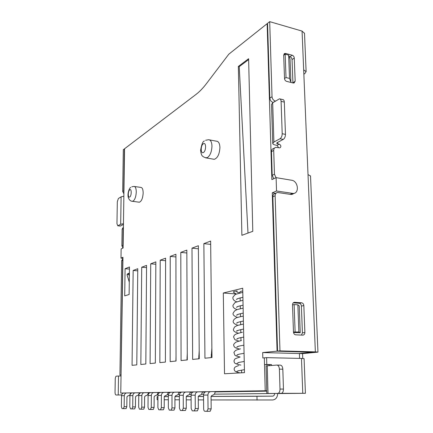 <?xml version="1.0" encoding="UTF-8"?>
<svg xmlns="http://www.w3.org/2000/svg" width="433" height="433" viewBox="0 0 433 433"><rect width="100%" height="100%" fill="white"/><g stroke="black" fill="none" stroke-linecap="round" stroke-linejoin="round"><path stroke-width="0.65" d="M271.843 365.42L271.361 364.575L266.804 364.489L266.614 357.647L301.476 358.437L302.775 393.305L278.11 393.343C279.35 392.774 279.978 391.356 280.005 389.083L283.453 389.078C283.426 391.345 282.792 392.758 281.553 393.326L281.136 393.391M269.537 365.576L269.061 364.738L264.514 364.651L264.336 357.842L266.614 357.647M303.852 74.184L304.864 73.54L306.12 71.651L303.674 69.843L315.359 351.883L317.952 352.121L302.564 353.631L302.748 358.481M269.694 21.65L267.556 23.35L269.84 98.123L272.032 96.727L269.694 21.65L302.066 31.089L304.502 33.363M123.4 227.596L123.178 228.624L122.128 229.171L121.879 245.738L122.934 245.246L123.129 246.328M123.178 228.624L122.934 245.246M277.721 142.343L277.77 143.875L279.263 144.162C281.163 145.385 281.38 146.619 279.913 147.859L275.745 147.377C274.414 147.767 273.737 148.8 273.71 150.473L271.469 151.637L272.195 175.3L274.452 174.239L276.043 177.671M273.71 150.473L274.452 174.239M148.178 394.782L147.507 394.788L148.178 394.788M123.735 190.758L124.347 148.925L123.318 149.71L122.691 191.418L123.735 190.758L123.925 191.814M121.651 260.704L119.936 375L121.029 374.924L122.712 260.26L121.651 260.704L122.95 258.517M122.983 248.06L121.879 245.738M122.128 229.171L123.41 227.049M123.898 193.8L122.691 191.418M138.863 394.847L138.425 394.853L138.863 394.842M121.023 375.01L119.936 375M122.94 259.21L122.712 260.26M277.077 365.079L280.259 365.133C281.731 365.284 282.587 366.637 282.819 369.197L279.393 369.149C279.161 366.583 278.311 365.225 276.844 365.073L266.079 365.912L266.825 393.521L277.699 393.413M304.09 358.67L301.476 358.437M278.543 393.462L266.825 393.521M304.09 358.643L305.411 393.299L278.922 393.543M305.411 393.299L302.775 393.305M282.819 369.197L283.453 389.078M279.393 369.149L280.005 389.083M264.514 364.651L266.804 364.489M167.257 394.609L168.437 394.598L167.252 394.615M158.023 394.707L157.103 394.712L158.023 394.696M274.582 393.483L214.292 394.16M294.5 193.21L291.95 194.439L290.624 194.412L277.504 192.474C275.967 192.804 275.177 193.914 275.128 195.803L272.85 196.766L277.558 351.109L313.893 352.202L299.425 353.545L299.604 358.4L299.425 353.545L302.564 353.631M289.152 56.534L289.948 56.745L292.167 55.213C293.395 55.678 294.099 56.626 294.272 58.049L295.165 81.177L294.131 82.979L293.222 83.006L286.662 81.382C285.407 80.933 284.692 79.981 284.519 78.525L283.696 55.218L284.633 53.497L285.661 53.459L292.167 55.213M292.914 82.93L295.165 81.177M294.272 58.049L292.048 59.57L292.925 82.606M292.048 59.57C291.874 58.152 291.176 57.21 289.948 56.745M272.85 196.766C272.898 194.888 273.688 193.778 275.22 193.454L276.259 193.01M291.853 194.449L292.427 193.897M273.775 178.715L272.195 175.3M271.469 151.637C271.496 149.97 272.173 148.941 273.499 148.551L274.646 147.951M280.027 98.93L282.717 99.552C283.68 99.633 284.216 100.478 284.324 102.085L285.455 134.387C285.39 136.752 284.66 138.425 283.252 139.399L279.999 138.749L273.905 142.024L272.741 143.485C272.909 144.189 273.84 144.714 275.518 145.06L277.012 145.347L278.657 147.723M272.032 96.727C272.297 98.957 273.396 100.407 275.328 101.062L273.218 102.459M273.12 102.437C271.193 101.782 270.1 100.342 269.84 98.123M293.217 302.856L299.138 303.257L301.601 302.797C302.905 303.068 303.647 304.004 303.836 305.611L304.875 332.517C304.805 334.157 304.118 335.028 302.802 335.137L295.587 334.828C294.337 334.509 293.634 333.567 293.466 332.014L292.508 304.859C292.584 303.235 293.287 302.391 294.608 302.321L301.574 302.797M301.471 335.082L302.407 332.836L304.875 332.517M303.836 305.611L301.39 306.055L302.407 332.836M301.39 306.055C301.206 304.459 300.464 303.522 299.165 303.257L299.138 303.257M275.128 195.803L279.967 350.876L315.359 351.883M277.558 351.109L279.967 350.876M310.521 176.025L308.015 174.591M211.082 399.951L272.714 399.978C275.821 399.551 277.472 397.413 277.656 393.565L277.656 393.467M257.05 400.152L256.953 396.271L272.606 396.146C273.845 395.978 274.511 395.129 274.587 393.586M168.35 396.59L164.248 396.623M157.931 396.671L157.136 396.677L157.931 396.677M157.921 399.719L157.119 399.713L157.136 396.677M164.237 399.746L168.345 399.762M174.927 399.794L179.392 399.811M186.255 399.843L191.115 399.865M198.287 399.892L203.575 399.919M164.248 396.65L168.35 396.633M174.927 396.606L179.386 396.585M186.244 396.558L191.094 396.541M198.265 396.509L203.548 396.487M211.044 396.46L256.953 396.271M116.06 395.004L121.641 394.956L116.06 395.004C115.416 394.836 115.075 393.895 115.043 392.179L115.254 379.021C115.335 377.408 115.681 376.45 116.288 376.153L121.013 375.914M123.86 196.214L121.11 196.831L118.377 198.525L117.321 201.681L116.959 223.709L117.771 225.777L120.385 226.004L123.448 224.429M120.385 226.004L120.038 226.037M123.459 223.704L120.683 224.251L117.933 225.723M284.324 102.085L281.093 101.344C280.985 99.731 280.454 98.881 279.496 98.805L272.671 102.794L271.529 104.461L272.73 143.274M279.999 138.749C281.396 137.77 282.132 136.092 282.197 133.727L285.455 134.387M281.093 101.344L282.197 133.727M277.77 143.875L276.66 143.242L277.131 142.657L283.252 139.399M129.38 273.894L127.021 274.701L127.757 273.683L129.391 273.115M128.644 274.116L129.348 276.227M127.021 274.701L129.278 282.137M128.747 273.31L128.628 274.1M135.54 396.823L135.437 406.896L134.712 408.876L130.555 408.893L129.792 406.858L129.927 395.654C130.1 393.965 130.945 393.029 132.466 392.855L139.172 392.791C138.993 394.609 138.089 395.616 136.449 395.811L135.54 396.823M135.405 392.807C133.873 392.985 133.023 393.927 132.85 395.632L132.72 406.933L131.903 408.936M144.6 396.785L144.519 407.128L143.767 409.163L139.469 409.18L138.657 407.09L138.766 395.589C138.939 393.851 139.799 392.893 141.353 392.715L148.292 392.65C148.113 394.517 147.193 395.551 145.526 395.746L144.6 396.785M144.449 392.666C142.885 392.845 142.019 393.814 141.845 395.567L141.748 407.172L140.887 409.228M154.153 396.747L154.099 407.377L153.314 409.466L148.871 409.483L148.01 407.334L148.091 395.518C148.265 393.738 149.141 392.753 150.722 392.569L157.91 392.498C157.731 394.414 156.795 395.475 155.095 395.681L154.153 396.747M153.986 392.515C152.394 392.699 151.512 393.694 151.344 395.497L151.274 407.421L150.37 409.531M164.248 396.709L164.221 407.637L163.403 409.786L158.803 409.802L157.888 407.594L157.937 395.448C158.105 393.613 158.998 392.601 160.611 392.412L168.064 392.336C167.89 394.311 166.938 395.405 165.206 395.61L164.248 396.709M164.064 392.358C162.44 392.547 161.541 393.57 161.374 395.421L161.336 407.686L160.389 409.851M174.927 396.666L174.932 407.913L174.082 410.121L169.314 410.143L168.34 407.87L168.35 395.367C168.518 393.483 169.427 392.439 171.073 392.244L178.813 392.168C178.64 394.198 177.671 395.324 175.901 395.54L174.927 396.666M174.726 392.19C173.07 392.385 172.155 393.435 171.988 395.34L171.988 407.962L170.992 410.197M186.244 396.623L186.293 408.211L185.4 410.479L180.453 410.5L179.408 408.157L179.381 395.286C179.549 393.343 180.469 392.271 182.152 392.071L190.195 391.989C190.033 394.084 189.042 395.237 187.235 395.459L186.244 396.623M186.028 392.011C184.334 392.211 183.408 393.294 183.24 395.259L183.283 408.259L182.233 410.554M198.26 396.574L198.352 408.519L197.421 410.857L192.279 410.879L191.159 408.465L191.088 395.199C191.251 393.196 192.192 392.092 193.908 391.887L202.281 391.805C202.119 393.96 201.118 395.15 199.272 395.378L198.26 396.574M198.022 391.822C196.295 392.027 195.348 393.142 195.191 395.167L195.278 408.573L194.173 410.939M211.044 396.525L211.18 408.849L210.205 411.263L204.858 411.285C204.138 411.112 203.743 410.284 203.656 408.79L203.532 395.107C203.694 393.04 204.647 391.903 206.4 391.692L215.136 391.6C214.979 393.824 213.956 395.053 212.073 395.291L211.044 396.525M210.784 391.621C209.015 391.833 208.056 392.985 207.9 395.075L208.04 408.909L206.871 411.35M176.031 356.148L175.912 361.052M187.278 353.258L186.986 359.969M199.202 350.643L198.725 358.822M211.872 348.024L211.19 357.598M240.028 292.795C237.923 292.524 236.829 292.172 236.748 291.739L236.975 290.981C234.231 291.301 233.046 291.707 233.414 292.21L236.315 294.067M213.231 159.149L214.227 159.322C217.604 158.132 219.504 154.197 219.926 147.523C219.726 143.447 218.584 141.342 216.495 141.201L209.55 139.897M138.825 202.151L139.377 202.227C141.559 201.313 142.82 198.227 143.166 192.972C143.085 189.373 142.3 187.516 140.801 187.402L134.49 186.493M276.102 177.644L291.69 180.252C298.028 180.978 299.652 193.053 293.444 193.481L276.525 191.002L276.102 177.644L271.864 179.592L267.134 23.685L228.808 54.19L206.427 83.645C202.958 88.191 199.494 91.78 196.041 94.405L124.558 148.768L123.102 248.006L121.132 248.915L120.991 258.138L122.967 257.283L120.758 393.04L123.622 393.029M277.077 351.158L262.685 352.565L298.797 353.528L312.68 352.294L277.077 351.158L272.27 192.837L275.491 193.334M267.134 23.685L267.572 23.815M293.525 332.533L300.237 332.739L298.862 331.959L293.466 332.014M238.356 66.428L241.885 235.303L252.785 231.314L248.612 58.726L238.356 66.428L239.222 66.644L248.634 59.592M125.077 268.698L124.699 295.874L129.121 294.5L129.467 266.972L125.077 268.698L129.44 269.066M165.401 362.08L165.606 258.16L160.21 260.206L159.847 362.621L165.401 362.08M155.344 363.065L155.837 261.862L150.722 263.805L150.089 363.579L155.344 363.065M145.824 363.996L146.571 265.38L141.715 267.221L140.839 364.483L145.824 363.996M244.472 372.64L242.713 288.226L223.304 293.011L224.516 373.776L244.472 372.64M176.036 361.041L175.917 254.247L170.223 256.406L170.164 361.615L176.036 361.041M187.305 359.937L186.829 250.106L180.799 252.39L181.081 360.548L187.305 359.937M199.267 358.768L198.379 245.722L191.992 248.147L192.653 359.412L199.267 358.768M211.981 357.523L210.638 241.073L203.862 243.644L204.944 358.21L211.981 357.523M136.79 364.878L137.77 268.72L133.158 270.468L132.06 365.338L136.79 364.878M262.685 352.565L262.826 357.972L264.336 357.842L265.212 390.766L210.99 391.621M206.26 391.692L198.227 391.822M193.768 391.892L186.228 392.011M182.017 392.076L174.921 392.19M170.943 392.249L164.253 392.358M160.481 392.417L154.175 392.515M150.592 392.569L144.633 392.666M141.228 392.72L135.583 392.807M132.346 392.855L126.993 392.942M123.908 392.991L120.758 393.04M276.525 191.002L272.27 192.837M298.797 353.528L299.425 353.545M215.136 391.659L239.081 391.492L215.136 391.638M202.281 391.86L205.551 391.843M215.131 391.8L225.707 391.692L215.136 391.741M205.745 391.778L202.281 391.833M190.195 392.044L193.091 392.033M202.281 391.989L205.247 391.979M193.264 391.973L190.195 392.022M205.372 391.919L202.281 391.93M178.813 392.217L181.367 392.206M190.195 392.168L192.799 392.152M181.524 392.157L178.813 392.201M192.918 392.098L190.195 392.114M170.456 392.33L168.064 392.368L170.315 392.374M178.807 392.33L181.086 392.325M181.2 392.271L178.807 392.282M157.904 392.542L159.885 392.531M168.064 392.493L170.045 392.482M160.01 392.493L157.91 392.525M178.807 392.401L179.414 392.39L178.807 392.39M170.153 392.433L168.064 392.444M150.127 392.644L148.292 392.677L150.018 392.677M157.904 392.639L159.62 392.634M168.058 392.558L169.363 392.542L168.058 392.547M159.728 392.585L157.904 392.596M131.897 392.931L130.512 392.953L131.811 392.953M139.166 392.92L140.427 392.91M149.656 392.828L148.286 392.834M140.525 392.872L139.172 392.877M148.281 392.855L149.634 392.839M139.172 392.828L140.671 392.818M148.286 392.785L149.764 392.774M140.774 392.791L139.172 392.818M149.867 392.731L148.286 392.742M148.281 392.904L149.531 392.893M157.893 392.774L159.387 392.753M168.053 392.623L169.828 392.596M178.802 392.466L180.88 392.433M190.19 392.298L192.609 392.26M202.276 392.114L205.074 392.076M215.125 391.925L266.76 391.156M266.75 390.761L265.212 390.766M130.512 392.991L131.713 392.985M139.166 392.947L140.357 392.942M295.106 331.797L294.131 304.556L297.861 304.805L299.235 305.915L300.237 332.739M294.131 304.556L292.508 304.859M298.862 331.959L297.861 304.805M290.895 82.102L289.515 78.427L286.007 77.55L285.168 54.179L288.654 55.115L290.034 59.034L290.895 82.102L290.527 82.34M286.007 77.55L284.519 78.525M285.168 54.179L283.696 55.218M289.515 78.427L288.654 55.115M120.991 258.138L122.95 258.317M235.958 293.92L223.304 293.011M242.772 291.003C240.883 291.263 239.963 291.561 240.006 291.907L240.028 292.897M137.748 270.852L133.158 270.468M210.676 244.38L203.862 243.644M198.406 248.813L191.992 248.147M186.839 252.996L180.799 252.39M175.922 256.953L170.223 256.406M146.554 267.637L141.715 267.221M155.826 264.26L150.722 263.805M165.601 260.704L160.21 260.206M247.995 233.068L239.222 66.644M126.945 396.855L126.815 406.674L126.122 408.606L122.09 408.622L121.37 406.641L121.532 395.719C121.705 394.068 122.534 393.159 124.027 392.985L130.512 392.926C130.333 394.701 129.445 395.681 127.838 395.87L126.945 396.855M126.82 392.942C125.316 393.115 124.482 394.035 124.303 395.697L124.157 406.711L123.373 408.66M268.974 364.727L271.28 364.564M302.066 31.089L303.674 69.843M148.026 393.943L148.021 394.788M267.253 365.733L268.016 393.505M203.618 394.263L201.448 394.279M191.175 394.382L189.373 394.398M179.468 394.49L177.995 394.506M174.932 396.558L179.386 396.536M186.25 396.509L191.094 396.487M198.265 396.46L203.548 396.433M211.05 396.406L272.606 396.146M118.512 375.99L118.22 394.983M279.263 144.162L277.012 145.347M121.11 196.831L120.683 224.251M272.671 102.794L273.905 142.024M294.608 302.321L293.731 302.488M285.661 53.459L283.712 54.834M132.72 406.933L135.437 406.896M132.85 395.632L129.927 395.654M141.748 407.172L144.519 407.128M141.845 395.567L138.766 395.589M151.274 407.421L154.099 407.377M151.344 395.497L148.091 395.518M161.336 407.686L164.221 407.637M161.374 395.421L157.937 395.448M171.988 407.962L174.932 407.913M171.988 395.34L168.35 395.367M183.283 408.259L186.293 408.211M183.24 395.259L179.381 395.286M195.278 408.573L198.352 408.519M195.191 395.167L191.088 395.199M208.04 408.909L211.18 408.849M207.9 395.075L203.532 395.107M187.294 357.165L186.996 357.193M199.245 355.91L198.725 355.964M211.943 354.578L211.185 354.654M205.588 140.27L208.592 139.718C210.649 139.848 211.775 141.964 211.959 146.062C211.737 151.572 210.243 155.404 207.477 157.558L205.383 157.796M203.44 152.486C206.346 150.944 206.249 141.726 203.353 143.767C200.484 145.353 200.56 154.419 203.44 152.486M131.805 186.796L133.954 186.417C135.426 186.526 136.2 188.387 136.271 192.003C136.027 196.544 134.977 199.581 133.115 201.107L131.995 201.248M129.705 197.01C131.648 196.014 131.74 188.371 129.797 189.773C127.876 190.801 127.773 198.341 129.705 197.01M292.172 193.454L290.061 194.325M124.157 406.711L126.815 406.674M124.303 395.697L121.532 395.719M269.061 364.738L271.361 364.575M304.491 33.087L306.12 71.651M310.515 175.852L317.952 352.121M120.217 226.058L117.771 225.777M281.553 393.326L278.11 393.343M284.633 53.497L284.124 53.86M301.601 302.797L299.165 303.257M132 408.925L134.712 408.876M141.001 409.212L143.767 409.163M150.489 409.515L153.314 409.466M160.524 409.835L163.403 409.786M171.138 410.175L174.082 410.121M182.396 410.533L185.4 410.479M194.347 410.917L197.421 410.857M207.066 411.323L210.205 411.263M237.538 298.754L236.521 299.549C236.921 299.36 235.265 298.981 242.902 297.309M237.717 306.461L236.58 307.398C236.813 307.268 235.628 306.737 243.07 305.195M237.831 314.363L236.64 315.284C236.694 315.213 235.99 314.531 243.232 313.124M237.95 322.298L236.694 323.202C236.553 323.197 236.413 322.341 243.4 321.086M238.02 330.347L236.743 331.164C235.736 330.991 237.82 330.33 243 329.177L243.568 329.091M238.139 338.335L236.775 339.163C237.035 338.595 238.707 338.021 241.787 337.442L243.73 337.128M238.274 346.324L236.802 347.201C236.986 346.725 238.334 346.227 240.845 345.713L243.898 345.204M238.367 354.432L236.808 355.282C236.927 354.887 237.966 354.47 239.925 354.026L244.071 353.323M238.475 362.54L236.894 363.493L238.984 362.399L244.239 361.474M240.889 365.068L239.411 364.819C233.511 363.168 234.729 363.092 233.944 360.97C235.157 358.87 233.23 359.325 239.579 357.16M238.583 370.68L236.607 371.638L237.885 370.892L244.407 369.668M240.077 372.889L238.426 372.559C234.951 371.465 234.545 371.227 234.096 368.916C234.978 367.097 234.036 367.363 238.605 365.56M236.748 291.739L237.165 291.073M242.799 292.351L236.055 294.186L234.924 294.808L232.959 297.07C232.521 299.154 233.755 300.735 236.662 301.812M242.967 300.231L235.736 302.239L234.805 302.802L232.997 305.233C232.667 307.1 234.009 308.55 237.035 309.595M243.13 308.144L237.073 309.579L234.626 310.894L233.122 313.14C232.602 314.704 234.036 316.128 237.436 317.411M243.297 316.095C238.718 317.048 236.207 317.725 235.763 318.125L234.139 319.316L233.268 320.923C232.716 322.617 234.248 324.068 237.874 325.264M243.46 324.084L237.187 325.497L234.497 327.023L233.382 329.513C233.317 331.056 234.973 332.268 238.35 333.156M242.404 332.295C234.258 334.043 234.973 334.974 234.405 335.169L233.539 336.798L234.664 339.391C235.617 339.965 235.276 340.002 238.881 341.08M241.43 340.538C237.49 341.529 235.482 342.189 235.395 342.53L233.82 344.203C233.43 344.96 233.701 345.951 234.632 347.179C235.59 347.775 235.287 347.894 239.471 349.041M240.499 348.825C235.157 350.243 235.85 350.503 235.238 350.746L233.901 352.381L234.908 355.244C235.736 355.672 235.26 355.812 240.136 357.041M293.444 193.481L291.057 194.46M241.625 372.802L241.571 370.085M240.981 340.619L240.921 337.61M240.818 332.576L240.759 329.589M240.661 324.566L240.602 321.605M240.504 316.593L240.445 313.665M240.342 308.659L240.283 305.758M240.185 300.762L240.126 297.888M130.755 187.44C129.862 187.224 127.021 193.086 128.298 197.594C129.223 200.035 130.631 201.275 132.52 201.313L139.377 202.227M204.387 141.012C202.893 141.223 201.626 144.335 200.587 150.354C201.367 155.447 201.621 156.475 206.314 157.948L214.227 159.322M123.465 408.649L126.122 408.606"/></g></svg>
